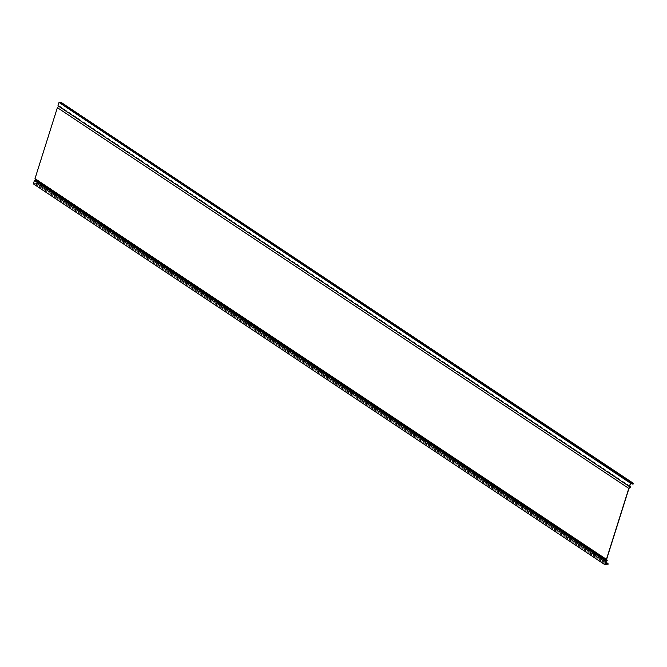 <?xml version="1.0" encoding="UTF-8"?>
<svg xmlns="http://www.w3.org/2000/svg" width="667" height="667" viewBox="0 0 667 667"><rect width="100%" height="100%" fill="white"/><g stroke="black" fill="none" stroke-linecap="round" stroke-linejoin="round"><path stroke-width="0.5" stroke-dasharray="3.33 2.5" d="M606.62 559.296L35.193 178.548L57.52 107.737L58.871 106.503L59.004 105.711L58.196 105.611L59.13 102.643L60.847 102.61A0.65 0.417 -56.3 0 1 61.164 103.026L62.156 102.701M628.948 488.486L57.52 107.737M605.944 561.422L34.526 180.674L35.776 179.74L35.193 178.548M605.011 564.39L33.592 183.642L34.526 180.674M629.415 486.56L58.871 105.911L57.962 105.811M61.306 102.651A0.892 0.575 -56.3 0 1 61.347 102.96L61.889 102.943M607.562 563.84L36.693 183.458L36.585 182.816L35.893 183.167A0.65 0.417 -56.3 0 1 35.309 183.6L33.592 183.642M36.693 183.458L36.035 183.225A0.892 0.575 -56.3 0 1 35.243 183.817L33.35 183.859M629.615 486.36L58.196 105.611M630.548 483.392L59.13 102.643M608.287 564.049L36.86 183.3M633.65 483.6L62.231 102.851M607.195 560.488L35.776 179.74M606.695 561.331L35.268 180.582M629.715 486.026L58.888 105.669M630.29 487.252L58.871 106.503M605.319 563.415L35.309 183.6M606.662 564.574L35.243 183.817M630.223 486.643L58.804 105.886M631.966 483.367L61.164 103.026M633.225 483.992L61.806 103.243M632.266 483.358L60.847 102.61M605.536 562.731L35.893 183.167M605.736 562.098L36.677 182.925M632.766 483.583L61.731 103.085M632.766 483.708L61.347 102.96M607.454 563.974L36.035 183.225M607.795 563.74L36.51 183.083M631.599 483.375L61.289 103.36M632.441 483.408L61.022 102.66M629.731 486.001L59.004 105.711M605.744 562.056L36.585 182.816M632.841 483.909L61.422 103.16M630.29 486.66L58.871 105.911M607.879 563.765L36.452 183.016"/><path stroke-width="1" d="M630.448 483.183L629.381 486.56L57.962 105.811L59.021 102.426L630.448 483.183L632.333 483.141A0.892 0.575 123.7 0 1 632.766 483.708L633.575 483.45L633.225 483.992L632.583 483.775A0.65 0.417 123.7 0 0 632.266 483.358L630.548 483.392L629.615 486.36L630.423 486.46L630.29 487.252L628.948 488.486L606.62 559.296L607.195 560.488L605.944 561.422L605.011 564.39L606.728 564.349A0.65 0.417 123.7 0 0 607.312 563.923L608.012 563.565L608.112 564.207L607.562 563.84M34.417 180.482L605.836 561.23L604.769 564.607L33.35 183.859L34.417 180.482L35.601 179.898L34.992 178.639L57.379 107.645L58.779 106.361M59.021 102.426L60.914 102.393A0.892 0.575 -56.3 0 1 61.306 102.651M61.889 102.943L633.575 483.45M34.992 178.639L606.42 559.388L607.028 560.647L605.836 561.23M57.379 107.645L628.798 488.394L606.42 559.388M604.769 564.607L606.662 564.574A0.892 0.575 123.7 0 0 607.454 563.974L608.112 564.207M630.215 487.102L629.415 486.56L630.215 487.102L628.798 488.394M630.307 486.426L629.715 486.026M607.028 560.647L35.601 179.898M606.728 564.349L605.319 563.415M606.745 561.114L35.326 180.365M632.333 483.141L60.914 102.393M632.583 483.775L631.966 483.367M607.312 563.923L605.536 562.731M607.87 563.523L605.736 562.098M632.708 484.109L631.599 483.375M630.423 486.46L629.731 486.001M608.012 563.565L605.744 562.056M632.574 483.208L61.156 102.46"/></g></svg>
